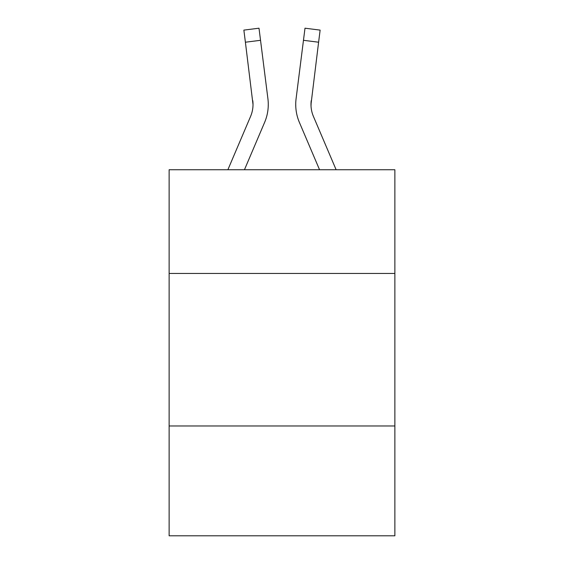 <?xml version="1.0" encoding="UTF-8"?>
<svg xmlns="http://www.w3.org/2000/svg" width="564" height="564" viewBox="0 0 564 564"><rect width="100%" height="100%" fill="white"/><g stroke="black" fill="none" stroke-linecap="round" stroke-linejoin="round"><path stroke-width="0.85" d="M394.87 273.455L394.87 169.743L169.13 169.743L169.13 273.455L394.87 273.455L394.87 535.8L169.13 535.8L169.13 273.455M394.87 425.982L169.13 425.982M244.452 169.743L264.615 122.388A45.755 45.755 -31 0 0 267.914 98.728L260.533 40.305L245.396 42.215L243.867 30.111L259.003 28.2L260.533 40.305M227.877 169.743L250.585 116.41A30.505 30.505 -7.8 0 0 253.017 104.523L245.396 42.215M268.217 106.681L268.274 104.819L268.217 106.681M267.681 96.895L267.914 98.728M336.123 169.743L313.415 116.41A30.505 30.505 7.8 0 1 310.983 104.509L318.604 42.215L303.467 40.305L304.997 28.2L320.133 30.111L318.604 42.215M319.548 169.743L299.385 122.388A45.755 45.755 31 0 1 296.086 98.728L303.467 40.305M311.018 105.954L311.222 100.639A30.505 30.505 31 0 0 313.415 116.41A30.505 30.505 31 0 1 310.983 104.516A30.505 30.505 31 0 0 313.415 116.41A30.505 30.505 31 0 1 310.983 104.516A30.505 30.505 31 0 0 313.415 116.41A30.505 30.505 31 0 1 310.983 104.516A30.505 30.505 31 0 0 313.415 116.41A30.505 30.505 31 0 1 310.983 104.516A30.505 30.505 31 0 0 313.415 116.41A30.505 30.505 31 0 1 310.983 104.516A30.505 30.505 31 0 0 313.415 116.41A30.505 30.505 31 0 1 310.983 104.516A30.505 30.505 31 0 0 313.415 116.41A30.505 30.505 31 0 1 310.983 104.516A30.505 30.505 31 0 0 313.415 116.41A30.505 30.505 31 0 1 310.983 104.516A30.505 30.505 31 0 0 313.415 116.41A30.505 30.505 31 0 1 310.983 104.516A30.505 30.505 31 0 0 313.415 116.41A30.505 30.505 31 0 1 310.983 104.516A30.505 30.505 31 0 0 313.415 116.41A30.505 30.505 31 0 1 310.983 104.516A30.505 30.505 31 0 0 313.415 116.41A30.505 30.505 31 0 1 310.983 104.516A30.505 30.505 31 0 0 313.415 116.41A30.505 30.505 31 0 1 310.983 104.516A30.505 30.505 31 0 0 313.415 116.41A30.505 30.505 31 0 1 310.983 104.516A30.505 30.505 31 0 0 313.415 116.41A30.505 30.505 31 0 1 310.983 104.516A30.505 30.505 31 0 0 313.415 116.41A30.505 30.505 31 0 1 310.983 104.516A30.505 30.505 31 0 0 313.415 116.41A30.505 30.505 31 0 1 310.983 104.516A30.505 30.505 31 0 0 313.415 116.41A30.505 30.505 31 0 1 310.983 104.516A30.505 30.505 31 0 0 313.415 116.41A30.505 30.505 31 0 1 310.983 104.516A30.505 30.505 31 0 0 313.415 116.41A30.505 30.505 31 0 1 310.983 104.516A30.505 30.505 31 0 0 313.415 116.41A30.505 30.505 31 0 1 310.983 104.516A30.505 30.505 31 0 0 313.415 116.41A30.505 30.505 31 0 1 310.983 104.516A30.505 30.505 31 0 0 313.415 116.41A30.505 30.505 31 0 1 310.983 104.516A30.505 30.505 31 0 0 313.415 116.41A30.505 30.505 31 0 1 310.983 104.516A30.505 30.505 31 0 0 313.415 116.41A30.505 30.505 31 0 1 310.983 104.516A30.505 30.505 31 0 0 313.415 116.41A30.505 30.505 31 0 1 310.983 104.516A30.505 30.505 31 0 0 313.415 116.41A30.505 30.505 31 0 1 310.983 104.516A30.505 30.505 31 0 0 313.415 116.41A30.505 30.505 31 0 1 310.983 104.516A30.505 30.505 31 0 0 313.415 116.41A30.505 30.505 31 0 1 310.983 104.516M250.585 116.41A30.505 30.505 -31 0 0 253.017 104.516A30.505 30.505 -31 0 1 250.585 116.41A30.505 30.505 -31 0 0 253.017 104.516A30.505 30.505 -31 0 1 250.585 116.41A30.505 30.505 -31 0 0 253.017 104.516A30.505 30.505 -31 0 1 250.585 116.41A30.505 30.505 -31 0 0 253.017 104.516A30.505 30.505 -31 0 1 250.585 116.41A30.505 30.505 -31 0 0 253.017 104.516A30.505 30.505 -31 0 1 250.585 116.41A30.505 30.505 -31 0 0 253.017 104.516A30.505 30.505 -31 0 1 250.585 116.41A30.505 30.505 -31 0 0 253.017 104.516A30.505 30.505 -31 0 1 250.585 116.41A30.505 30.505 -31 0 0 253.017 104.516A30.505 30.505 -31 0 1 250.585 116.41A30.505 30.505 -31 0 0 253.017 104.516A30.505 30.505 -31 0 1 250.585 116.41A30.505 30.505 -31 0 0 253.017 104.516A30.505 30.505 -31 0 1 250.585 116.41A30.505 30.505 -31 0 0 253.017 104.516A30.505 30.505 -31 0 1 250.585 116.41A30.505 30.505 -31 0 0 253.017 104.516A30.505 30.505 -31 0 1 250.585 116.41A30.505 30.505 -31 0 0 253.017 104.516A30.505 30.505 -31 0 1 250.585 116.41A30.505 30.505 -31 0 0 253.017 104.516A30.505 30.505 -31 0 1 250.585 116.41A30.505 30.505 -31 0 0 253.017 104.516A30.505 30.505 -31 0 1 250.585 116.41A30.505 30.505 -31 0 0 253.017 104.516A30.505 30.505 -31 0 1 250.585 116.41A30.505 30.505 -31 0 0 253.017 104.516A30.505 30.505 -31 0 1 250.585 116.41A30.505 30.505 -31 0 0 253.017 104.516A30.505 30.505 -31 0 1 250.585 116.41A30.505 30.505 -31 0 0 253.017 104.516A30.505 30.505 -31 0 1 250.585 116.41A30.505 30.505 -31 0 0 253.017 104.516A30.505 30.505 -31 0 1 250.585 116.41A30.505 30.505 -31 0 0 253.017 104.516A30.505 30.505 -31 0 1 250.585 116.41A30.505 30.505 -31 0 0 253.017 104.516A30.505 30.505 -31 0 1 250.585 116.41A30.505 30.505 -31 0 0 253.017 104.516A30.505 30.505 -31 0 1 250.585 116.41A30.505 30.505 -31 0 0 253.017 104.516A30.505 30.505 -31 0 1 250.585 116.41A30.505 30.505 -31 0 0 253.017 104.516A30.505 30.505 -31 0 1 250.585 116.41A30.505 30.505 -31 0 0 253.017 104.516A30.505 30.505 -31 0 1 250.585 116.41A30.505 30.505 -31 0 0 253.017 104.516A30.505 30.505 -31 0 1 250.585 116.41A30.505 30.505 -31 0 0 253.017 104.516A30.505 30.505 -31 0 1 250.585 116.41A30.505 30.505 -31 0 0 253.017 104.516L252.778 100.639A30.505 30.505 -31 0 1 250.585 116.41M268.274 104.439L268.217 106.695L268.274 104.439M295.783 106.695L295.726 104.439M296.086 98.728L296.319 96.895M243.867 30.111L259.003 28.2M304.997 28.2L320.133 30.111"/></g></svg>
